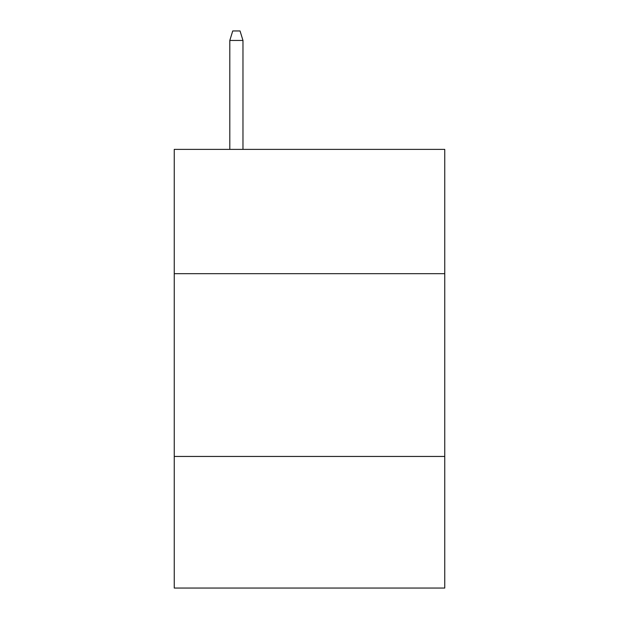<?xml version="1.0" encoding="UTF-8"?>
<svg xmlns="http://www.w3.org/2000/svg" width="619" height="619" viewBox="0 0 619 619"><rect width="100%" height="100%" fill="white"/><g stroke="black" fill="none" stroke-linecap="round" stroke-linejoin="round"><path stroke-width="0.93" d="M444.751 273.675L444.751 149.388L174.249 149.388L174.249 273.675L444.751 273.675L444.751 588.05L174.249 588.05L174.249 273.675M444.751 456.451L174.249 456.451M242.973 149.388L242.973 40.452L229.811 40.452L229.811 149.388M229.811 40.452L232.736 30.95L240.048 30.95L242.973 40.452"/></g></svg>
